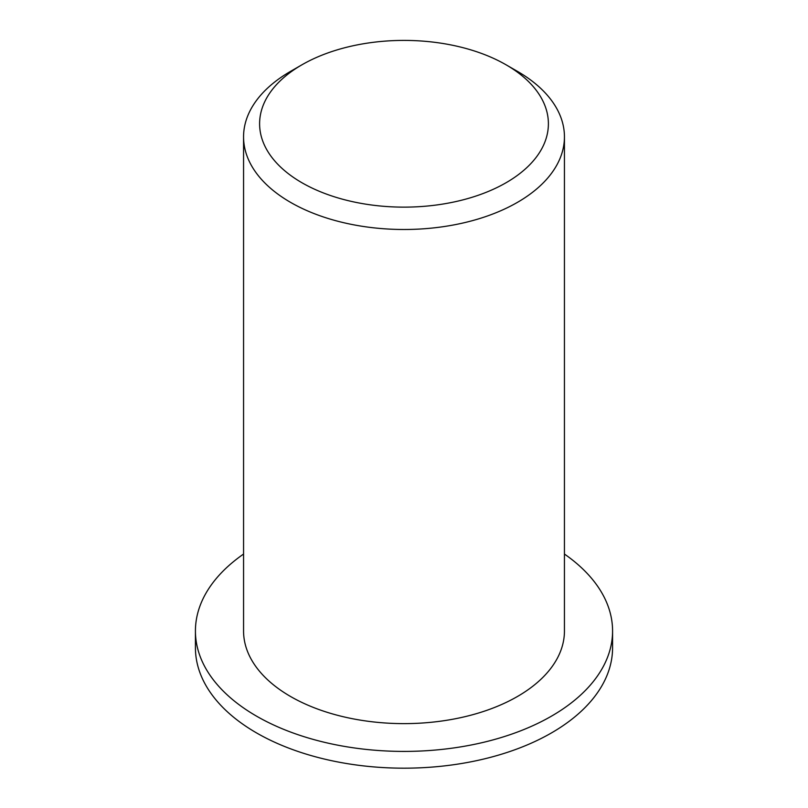 <?xml version="1.0" encoding="UTF-8"?>
<svg xmlns="http://www.w3.org/2000/svg" width="808" height="808" viewBox="0 0 808 808"><rect width="100%" height="100%" fill="white"/><g stroke="black" fill="none" stroke-linecap="round" stroke-linejoin="round"><path stroke-width="1.21" d="M301.899 182.719A144.4 83.365 180 0 1 301.899 64.822A144.4 83.365 180 0 1 506.101 64.822A144.4 83.365 180 0 1 506.101 182.719A144.4 83.365 180 0 1 301.899 182.719M301.899 64.822L290.547 71.367A160.439 92.627 0 0 0 243.561 136.865A160.439 92.627 0 0 0 290.557 202.364A160.439 92.627 0 0 0 465.398 222.442A160.439 92.627 0 0 0 564.438 136.865A160.439 92.627 0 0 0 517.453 71.367L506.101 64.822M243.561 136.865L243.561 630.998A160.439 92.627 0 0 0 290.557 696.496A160.439 92.627 0 0 0 465.398 716.575A160.439 92.627 0 0 0 564.438 630.998L564.438 136.865M564.438 554.056A208.575 120.422 180 0 1 612.575 630.998A208.575 120.422 180 0 1 483.82 742.249A208.575 120.422 180 0 1 256.52 716.14A208.575 120.422 180 0 1 195.425 630.998A208.575 120.422 180 0 1 243.561 554.056M612.575 630.998L612.575 647.764A208.575 120.422 180 0 1 483.82 759.015A208.575 120.422 180 0 1 256.52 732.906A208.575 120.422 180 0 1 195.425 647.764L195.425 630.998"/></g></svg>
